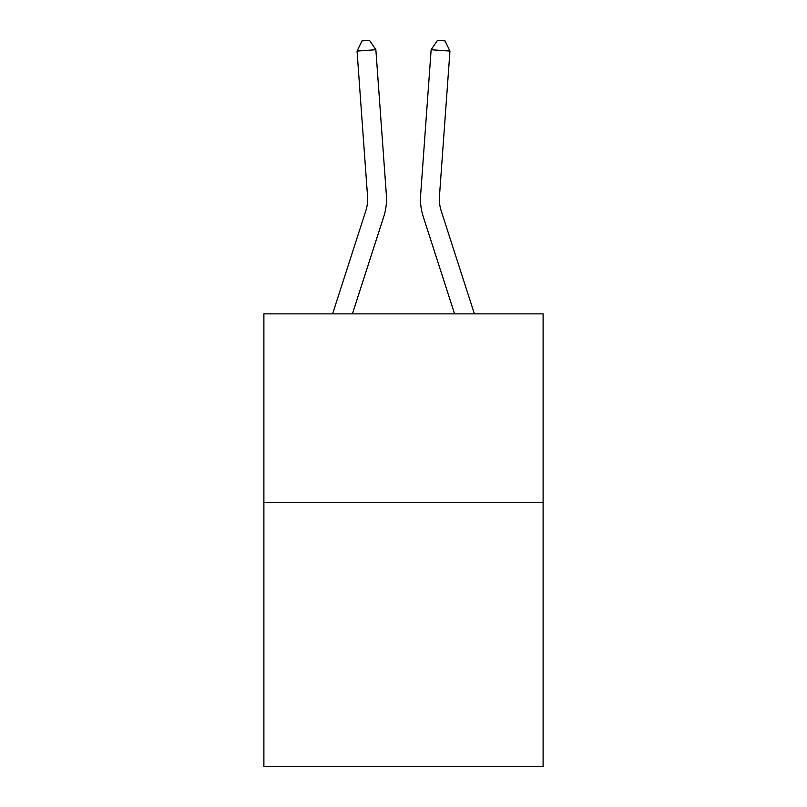 <?xml version="1.0" encoding="UTF-8"?>
<svg xmlns="http://www.w3.org/2000/svg" width="807" height="807" viewBox="0 0 807 807"><rect width="100%" height="100%" fill="white"/><g stroke="black" fill="none" stroke-linecap="round" stroke-linejoin="round"><path stroke-width="1.21" d="M543.111 502.529L543.111 766.65L263.889 766.65L263.889 313.873L543.111 313.873L543.111 502.529L263.889 502.529M383.789 216.538L352.417 313.873L383.789 216.538A56.601 56.601 113.2 0 0 386.371 195.082L375.86 49.731L386.371 195.082L375.86 49.731L386.371 195.082L375.86 49.731L386.371 195.082L375.86 49.731L386.371 195.082L375.86 49.731L386.371 195.082L375.86 49.731L386.371 195.082L375.86 49.731L386.371 195.082L375.86 49.731L386.371 195.082L375.86 49.731L386.371 195.082L375.86 49.731L386.371 195.082L375.86 49.731L386.371 195.082L375.86 49.731L386.371 195.082L375.86 49.731L386.371 195.082L375.86 49.731L386.371 195.082L375.86 49.731L386.371 195.082L375.86 49.731L386.371 195.082L375.86 49.731L386.371 195.082L375.86 49.731L386.371 195.082L375.86 49.731L386.371 195.082L375.86 49.731L357.047 51.083L361.98 40.895L369.505 40.35L375.86 49.731M365.833 210.748A37.727 37.727 -66.8 0 0 367.558 196.444A37.727 37.727 -66.8 0 1 365.833 210.748A37.727 37.727 -66.8 0 0 367.558 196.444A37.727 37.727 -66.8 0 1 365.833 210.748A37.727 37.727 -66.8 0 0 367.558 196.444A37.727 37.727 -66.8 0 1 365.833 210.748A37.727 37.727 -66.8 0 0 367.558 196.444A37.727 37.727 -66.8 0 1 365.833 210.748A37.727 37.727 -66.8 0 0 367.558 196.444A37.727 37.727 -66.8 0 1 365.833 210.748A37.727 37.727 -66.8 0 0 367.558 196.444A37.727 37.727 -66.8 0 1 365.833 210.748A37.727 37.727 -66.8 0 0 367.558 196.444A37.727 37.727 -66.8 0 1 365.833 210.748A37.727 37.727 -66.8 0 0 367.558 196.444A37.727 37.727 -66.8 0 1 365.833 210.748A37.727 37.727 -66.8 0 0 367.558 196.444A37.727 37.727 -66.8 0 1 365.833 210.748A37.727 37.727 -66.8 0 0 367.558 196.444A37.727 37.727 -66.8 0 1 365.833 210.748A37.727 37.727 -66.8 0 0 367.558 196.444A37.727 37.727 -66.8 0 1 365.833 210.748A37.727 37.727 -66.8 0 0 367.558 196.444A37.727 37.727 -66.8 0 1 365.833 210.748A37.727 37.727 -66.8 0 0 367.558 196.444A37.727 37.727 -66.8 0 1 365.833 210.748A37.727 37.727 -66.8 0 0 367.558 196.444A37.727 37.727 -66.8 0 1 365.833 210.748A37.727 37.727 -66.8 0 0 367.558 196.444A37.727 37.727 -66.8 0 1 365.833 210.748A37.727 37.727 -66.8 0 0 367.558 196.444A37.727 37.727 -66.8 0 1 365.833 210.748A37.727 37.727 -66.8 0 0 367.558 196.444A37.727 37.727 -66.8 0 1 365.833 210.748A37.727 37.727 -66.8 0 0 367.558 196.444A37.727 37.727 -66.8 0 1 365.833 210.748A37.727 37.727 -66.8 0 0 367.558 196.444A37.727 37.727 -66.8 0 1 365.833 210.748L332.595 313.873L365.833 210.748A37.727 37.727 -28.6 0 0 367.558 196.444L357.047 51.083M441.167 210.748A37.727 37.727 66.8 0 1 439.442 196.444A37.727 37.727 66.8 0 0 441.167 210.748A37.727 37.727 66.8 0 1 439.442 196.444A37.727 37.727 66.8 0 0 441.167 210.748A37.727 37.727 66.8 0 1 439.442 196.444A37.727 37.727 66.8 0 0 441.167 210.748A37.727 37.727 66.8 0 1 439.442 196.444A37.727 37.727 66.8 0 0 441.167 210.748A37.727 37.727 66.8 0 1 439.442 196.444A37.727 37.727 66.8 0 0 441.167 210.748A37.727 37.727 66.8 0 1 439.442 196.444A37.727 37.727 66.8 0 0 441.167 210.748A37.727 37.727 66.8 0 1 439.442 196.444A37.727 37.727 66.8 0 0 441.167 210.748A37.727 37.727 66.8 0 1 439.442 196.444A37.727 37.727 66.8 0 0 441.167 210.748A37.727 37.727 66.8 0 1 439.442 196.444A37.727 37.727 66.8 0 0 441.167 210.748A37.727 37.727 66.8 0 1 439.442 196.444A37.727 37.727 66.8 0 0 441.167 210.748A37.727 37.727 66.8 0 1 439.442 196.444A37.727 37.727 66.8 0 0 441.167 210.748A37.727 37.727 66.8 0 1 439.442 196.444A37.727 37.727 66.8 0 0 441.167 210.748A37.727 37.727 66.8 0 1 439.442 196.444A37.727 37.727 66.8 0 0 441.167 210.748A37.727 37.727 66.8 0 1 439.442 196.444A37.727 37.727 66.8 0 0 441.167 210.748A37.727 37.727 66.8 0 1 439.442 196.444A37.727 37.727 66.8 0 0 441.167 210.748A37.727 37.727 66.8 0 1 439.442 196.444A37.727 37.727 66.8 0 0 441.167 210.748A37.727 37.727 66.8 0 1 439.442 196.444A37.727 37.727 66.8 0 0 441.167 210.748A37.727 37.727 66.8 0 1 439.442 196.444A37.727 37.727 66.8 0 0 441.167 210.748A37.727 37.727 66.8 0 1 439.442 196.444A37.727 37.727 66.8 0 0 441.167 210.748L474.405 313.873L441.167 210.748A37.727 37.727 28.6 0 1 439.442 196.444L449.953 51.083L431.14 49.731L420.629 195.082A56.601 56.601 -113.2 0 0 423.211 216.538L454.583 313.873L423.211 216.538M431.14 49.731L420.629 195.082L431.14 49.731L420.629 195.082L431.14 49.731L420.629 195.082L431.14 49.731L420.629 195.082L431.14 49.731L420.629 195.082L431.14 49.731L420.629 195.082L431.14 49.731L420.629 195.082L431.14 49.731L420.629 195.082L431.14 49.731L420.629 195.082L431.14 49.731L420.629 195.082L431.14 49.731L420.629 195.082L431.14 49.731L420.629 195.082L431.14 49.731L420.629 195.082L431.14 49.731L420.629 195.082L431.14 49.731L420.629 195.082L431.14 49.731L420.629 195.082L431.14 49.731L420.629 195.082L431.14 49.731L420.629 195.082L431.14 49.731L420.629 195.082L431.14 49.731L437.495 40.35L445.02 40.895L449.953 51.083"/></g></svg>

